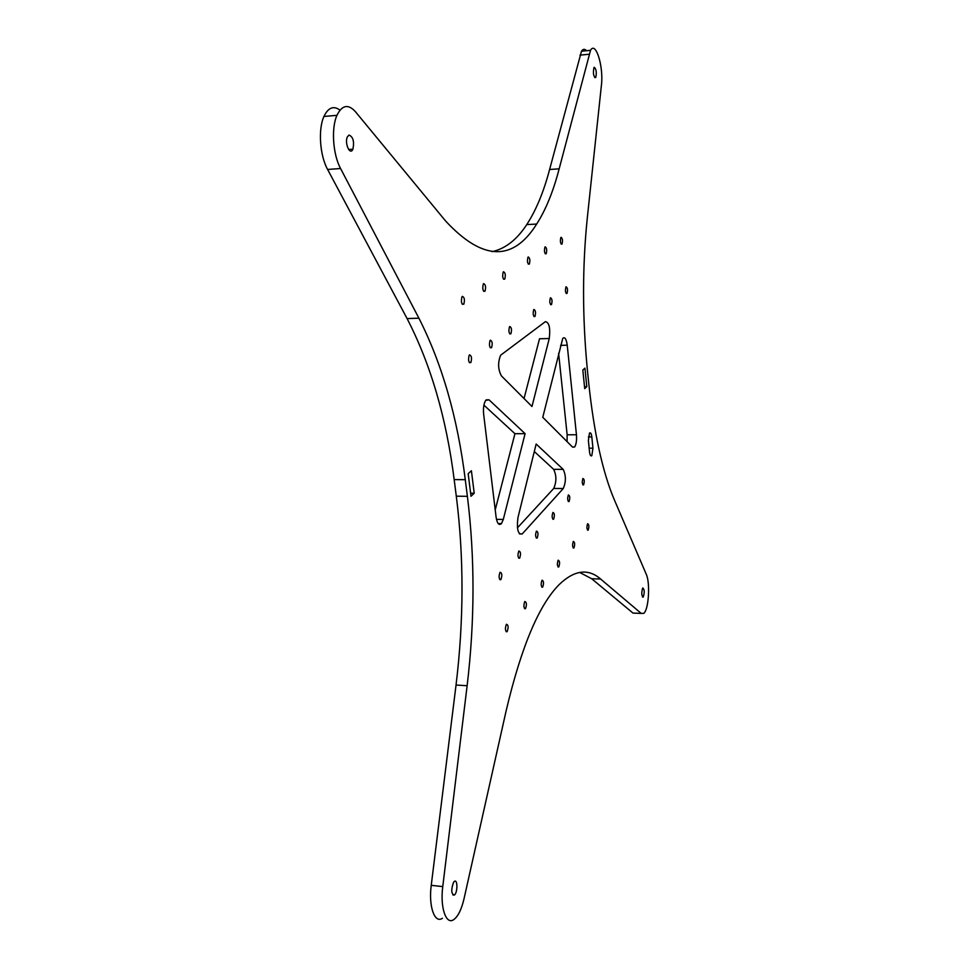 <?xml version="1.0" encoding="UTF-8"?>
<svg xmlns="http://www.w3.org/2000/svg" width="969" height="969" viewBox="0 0 969 969"><rect width="100%" height="100%" fill="white"/><g stroke="black" fill="none" stroke-linecap="round" stroke-linejoin="round"><path stroke-width="1.45" d="M524.035 398.55L539.515 338.775L549.253 338.508C550.477 328.007 549.193 322.398 545.402 321.647L500.622 355.223C497.715 362.624 497.993 369.528 501.433 375.924L531.981 406.495L549.253 338.508M553.638 469.323C556.606 475.44 556.63 481.811 553.711 488.449L563.243 488.546C566.114 481.884 566.078 475.488 563.171 469.371L553.638 469.323L534.307 451.53M553.699 488.473L517.422 527.851M558.604 353.273L567.144 434.79L567.071 441.61M495.22 509.888L514.939 433.7L483.906 405.139M456.302 496.189L454.17 479.594L465.277 479.679L467.385 496.322L456.302 496.189C463.981 557.236 463.897 620.196 456.036 685.059L431.241 885.327C428.419 906.209 434.609 923.917 442.409 918.261M339.998 110.127C333.59 105.415 328.237 107.523 323.937 116.462C317.989 129.349 319.831 155.524 327.607 169.466L407.089 318.583C430.696 364.271 446.382 417.942 454.17 479.594M586.524 50.727C584.682 48.704 583.011 48.874 581.497 51.212L549.605 169.49C543.694 191.886 536.075 210.261 526.748 224.602C516.828 239.767 505.261 248.791 492.034 251.661M579.607 572.425L591.708 578.747L633.011 613.086L635.385 613.183M591.708 578.747L600.623 579.026L641.224 613.413L643.767 613.341C648.709 609.816 650.381 582.853 646.238 574.205L614.467 500.125C602.597 472.254 593.985 432.961 588.619 382.258L587.275 368.729C582.333 316.924 582.321 266.863 587.238 218.546L601.422 85.163C603.76 66.885 595.741 40.589 590.521 50.34L559.161 168.824L549.605 169.49M559.161 168.824C553.347 191.268 545.862 209.679 536.681 224.045C512.94 261.872 482.586 260.855 445.607 221.005L355.357 111.617C348.186 103.78 342.045 105.027 336.946 115.335C331.083 128.259 332.912 154.507 340.567 168.509L418.911 318.183L407.089 318.583M456.036 685.059L467.131 685.713L442.76 886.611C439.974 907.553 446.067 925.298 453.758 919.605C458.083 916.432 461.498 909.491 464.018 898.796L506.181 710.628C521.286 646.832 539.006 604.765 559.331 584.428C574.423 570.038 588.183 568.234 600.623 579.026M642.604 588.231L642.81 587.989C644.53 589.6 644.664 592.64 643.198 597.11C641.551 595.911 641.357 592.955 642.604 588.231M474.216 493.221L471.007 496.261L468.172 473.684L471.406 470.752L474.216 493.221L470.619 493.185M582.829 370.049L584.949 368.147L586.79 386.667L584.707 388.642L582.829 370.049M584.501 386.704L586.79 386.667M453.54 882.347L454.364 881.415C457.78 878.689 457.719 893.055 454.304 895.065C451.215 893.975 450.96 889.724 453.54 882.347M349.046 135.066C353.128 136.859 354.424 141.571 352.91 149.19C350.148 155.997 344.31 143.194 347.362 136.871L349.046 135.066M592.943 448.187L591.829 455.66C590.751 456.496 589.988 455.236 589.527 451.905L588.389 440.556L589.491 433.107C590.581 432.247 591.356 433.518 591.817 436.91L592.943 448.187L589.164 448.187M525.089 433.652L503.299 519.445L501.457 523.587C498.962 525.731 497.182 523.587 496.104 517.167L483.64 414.126C483.095 408.143 483.773 403.576 485.675 400.415L489.006 399.809L525.089 433.652L514.939 433.7M594.348 67.297C596.31 69.344 596.783 72.736 595.741 77.459C593.537 76.805 592.919 73.547 593.912 67.685L594.348 67.297M560.567 345.364L567.228 345.182L576.446 434.754L567.144 434.79M567.228 345.182C566.308 338.859 564.818 336.594 562.759 338.387L542.773 417.3L572.606 447.157L574.605 447.024C576.24 444.517 576.858 440.435 576.446 434.754M553.711 488.449L563.243 488.546L522.218 533.943L519.408 533.883M563.171 469.371L536.16 444.032L517.943 517.652C516.586 529.353 518.003 534.791 522.218 533.943M465.277 479.679C457.61 417.857 442.155 364.017 418.911 318.183M467.131 685.713C474.871 620.657 474.955 557.526 467.385 496.322M558.12 560.264C556.957 564.067 557.175 566.296 558.774 566.962C560.009 563.219 559.816 560.966 558.18 560.191L558.12 560.264M552.899 512.468C551.7 516.32 551.942 518.572 553.614 519.227C554.813 515.375 554.583 513.122 552.899 512.456L552.899 512.468M573.297 541.477C572.207 545.123 572.413 547.291 573.914 547.994C575.077 544.396 574.883 542.204 573.357 541.405L573.297 541.477M568.367 494.953C567.253 498.66 567.483 500.852 569.057 501.542C570.184 497.848 569.954 495.643 568.379 494.953L568.367 494.953M587.577 523.793C586.548 527.306 586.742 529.413 588.159 530.14C589.249 526.676 589.079 524.544 587.626 523.732L587.577 523.793M582.926 478.492C581.884 482.041 582.09 484.173 583.58 484.888C584.634 481.351 584.428 479.207 582.938 478.48L582.926 478.492M541.974 580.261C540.738 584.222 540.956 586.511 542.652 587.153C543.984 583.253 543.779 580.928 542.046 580.177L541.974 580.261M536.414 531.109C535.142 535.13 535.397 537.456 537.177 538.074C538.461 534.052 538.207 531.727 536.414 531.109L536.414 531.109M524.75 601.579C523.43 605.722 523.672 608.084 525.477 608.689C526.894 604.608 526.676 602.209 524.823 601.495L524.75 601.579M518.827 551.01C517.47 555.213 517.737 557.599 519.638 558.168C521.007 553.965 520.741 551.579 518.827 550.998L518.827 551.01M506.339 624.375C504.922 628.699 505.188 631.134 507.102 631.703C508.628 627.44 508.41 624.957 506.436 624.266L506.339 624.375M500.016 572.279C498.563 576.688 498.853 579.159 500.888 579.668C502.354 575.259 502.063 572.8 500.016 572.279L500.016 572.279M469.529 354.86L469.178 355.248C468.003 360.262 468.572 362.709 470.849 362.576C472.048 358.251 471.6 355.684 469.529 354.86M462.37 296.369L461.934 296.841C460.856 302.013 461.486 304.46 463.812 304.181C464.926 299.893 464.454 297.289 462.37 296.369M490.35 340.192L490.035 340.519C488.933 345.291 489.442 347.677 491.574 347.689C492.7 343.559 492.288 341.052 490.35 340.192M483.676 283.614L483.289 284.026C482.259 288.932 482.841 291.33 484.997 291.221C486.063 287.115 485.626 284.583 483.676 283.614M509.755 326.517L509.476 326.807C508.422 331.35 508.895 333.675 510.881 333.808C511.959 329.848 511.584 327.413 509.755 326.517M503.529 271.744L503.177 272.107C502.196 276.771 502.717 279.108 504.74 279.133C505.757 275.208 505.346 272.737 503.529 271.744M533.943 309.462L533.713 309.705C532.72 313.968 533.144 316.233 534.961 316.488C535.966 312.757 535.627 310.407 533.943 309.462M528.238 256.955L527.948 257.257C527.015 261.63 527.475 263.907 529.328 264.077C530.285 260.358 529.922 257.984 528.238 256.955M550.537 297.774L550.331 297.992C549.387 302.062 549.774 304.266 551.482 304.617C552.439 301.02 552.124 298.743 550.537 297.774M545.184 246.816L544.917 247.083C544.021 251.262 544.457 253.49 546.189 253.745C547.097 250.184 546.758 247.87 545.184 246.816M566.114 286.788L565.932 286.981C565.036 290.882 565.387 293.038 566.998 293.45C567.907 289.997 567.604 287.781 566.114 286.788M561.075 237.308L560.833 237.55C559.985 241.547 560.373 243.716 562.008 244.055C562.88 240.627 562.565 238.374 561.075 237.308M633.011 613.086L641.224 613.413M579.947 55.136L588.995 54.264M327.607 169.466L340.567 168.509M431.241 885.327L442.76 886.611M588.377 436.922L591.817 436.91M503.299 519.445L496.455 519.336M486.159 399.846L489.006 399.809M581.497 51.212L590.521 50.34M323.937 116.462L336.946 115.335M642.58 597.086L643.198 597.11M452.826 894.908L454.304 895.065M348.646 149.529L352.91 149.19M590.654 455.66L591.829 455.66M594.675 77.556L595.741 77.459M501.457 523.587L498.163 523.526M572.473 447.024L574.605 447.024M536.681 224.045L526.748 224.602M558.011 566.938L558.774 566.962M552.802 519.214L553.614 519.227M573.224 547.982L573.914 547.994M568.306 501.53L569.057 501.542M587.529 530.128L588.159 530.14M582.902 484.888L583.58 484.888M541.828 587.129L542.652 587.153M536.281 538.049L537.177 538.074M524.556 608.653L525.477 608.689M518.645 558.144L519.638 558.168M506.097 631.655L507.102 631.703M499.774 579.632L500.888 579.668M469.359 362.612L470.849 362.576M462.237 304.242L463.812 304.181M490.241 347.726L491.574 347.689M483.616 291.269L484.997 291.221M509.694 333.845L510.881 333.808M503.505 279.181L504.74 279.133M533.943 316.524L534.961 316.488M528.262 264.125L529.328 264.077M550.574 304.641L551.482 304.617M545.232 253.793L546.189 253.745M566.175 293.486L566.998 293.45M561.148 244.103L562.008 244.055"/></g></svg>
